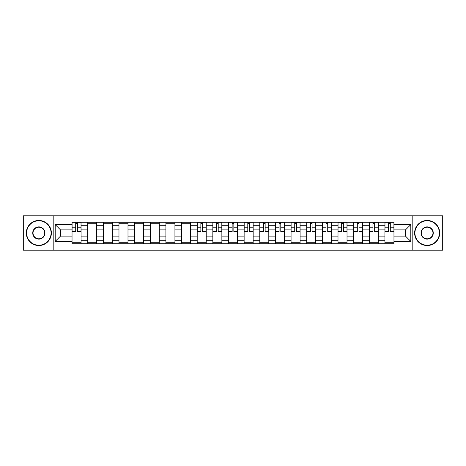<?xml version="1.0" encoding="UTF-8"?>
<svg xmlns="http://www.w3.org/2000/svg" width="466" height="466" viewBox="0 0 466 466"><rect width="100%" height="100%" fill="white"/><g stroke="black" fill="none" stroke-linecap="round" stroke-linejoin="round"><path stroke-width="0.7" d="M412.812 250.201L442.7 250.201L442.7 215.799L23.3 215.799L23.3 250.201L412.812 250.201L412.812 215.799M87.684 243.782L87.684 225.276L81.067 225.276L81.067 243.782M81.067 225.276L81.067 222.218M87.684 225.276L87.684 222.218M96.712 222.218L96.712 243.782M103.33 243.782L103.33 222.218M112.353 222.218L112.353 243.782M118.976 243.782L118.976 222.218M127.999 222.218L127.999 243.782M134.616 243.782L134.616 222.218M143.644 222.218L143.644 243.782M150.262 243.782L150.262 222.218M159.29 222.218L159.29 243.782M165.908 243.782L165.908 222.218M174.936 222.218L174.936 243.782M181.554 243.782L181.554 222.218M190.577 222.218L190.577 243.782M197.2 243.782L197.2 222.218M206.222 222.218L206.222 243.782M212.84 243.782L212.84 222.218M221.868 222.218L221.868 243.782M228.486 243.782L228.486 222.218M237.514 222.218L237.514 243.782M244.132 243.782L244.132 222.218M253.16 222.218L253.16 243.782M259.778 243.782L259.778 222.218M268.8 222.218L268.8 243.782M275.423 243.782L275.423 222.218M284.446 222.218L284.446 243.782M291.064 243.782L291.064 222.218M300.092 222.218L300.092 243.782M306.71 243.782L306.71 222.218M315.738 222.218L315.738 243.782M322.356 243.782L322.356 222.218M331.384 222.218L331.384 243.782M338.001 243.782L338.001 222.218M347.024 222.218L347.024 243.782M353.647 243.782L353.647 222.218M362.67 222.218L362.67 243.782M369.288 243.782L369.288 222.218M378.316 222.218L378.316 243.782M384.933 243.782L384.933 222.218M384.933 236.111L378.316 236.111M369.288 236.111L362.67 236.111M353.647 236.111L347.024 236.111M338.001 236.111L331.384 236.111M322.356 236.111L315.738 236.111M306.71 236.111L300.092 236.111M291.064 236.111L284.446 236.111M275.423 236.111L268.8 236.111M259.778 236.111L253.16 236.111M244.132 236.111L237.514 236.111M228.486 236.111L221.868 236.111M212.84 236.111L206.222 236.111M197.2 236.111L190.577 236.111M181.554 236.111L174.936 236.111M165.908 236.111L159.29 236.111M150.262 236.111L143.644 236.111M134.616 236.111L127.999 236.111M118.976 236.111L112.353 236.111M103.33 236.111L96.712 236.111M87.684 236.111L81.067 236.111M384.933 229.889L378.316 229.889M369.288 229.889L362.67 229.889M353.647 229.889L347.024 229.889M338.001 229.889L331.384 229.889M322.356 229.889L315.738 229.889M306.71 229.889L300.092 229.889M291.064 229.889L284.446 229.889M275.423 229.889L268.8 229.889M259.778 229.889L253.16 229.889M244.132 229.889L237.514 229.889M228.486 229.889L221.868 229.889M212.84 229.889L206.222 229.889M197.2 229.889L190.577 229.889M181.554 229.889L174.936 229.889M165.908 229.889L159.29 229.889M150.262 229.889L143.644 229.889M134.616 229.889L127.999 229.889M118.976 229.889L112.353 229.889M103.33 229.889L96.712 229.889M87.684 229.889L81.067 229.889M60.504 236.111L72.038 236.111L72.038 229.889L60.504 229.889L60.504 236.111L55.192 241.423L55.192 224.577L72.038 224.577L72.038 229.889M393.962 229.889L393.962 236.111L405.496 236.111L405.496 229.889L393.962 229.889L393.962 222.218L72.038 222.218L72.038 224.577M393.962 224.577L410.808 224.577L410.808 241.423L393.962 241.423L393.962 236.111M72.038 236.111L72.038 243.782L393.962 243.782L393.962 241.423M72.038 241.423L55.192 241.423M53.188 250.201L53.188 215.799M81.067 242.279L72.038 242.279M75.702 223.721L77.403 223.721M96.712 242.279L87.684 242.279M87.684 223.721L96.712 223.721M112.353 242.279L103.33 242.279M103.33 223.721L112.353 223.721M127.999 242.279L118.976 242.279M118.976 223.721L127.999 223.721M143.644 242.279L134.616 242.279M134.616 223.721L143.644 223.721M159.29 242.279L150.262 242.279M150.262 223.721L159.29 223.721M174.936 242.279L165.908 242.279M165.908 223.721L174.936 223.721M190.577 242.279L181.554 242.279M181.554 223.721L190.577 223.721M206.222 242.279L197.2 242.279M200.858 223.721L202.564 223.721M221.868 242.279L212.84 242.279M216.504 223.721L218.21 223.721M237.514 242.279L228.486 242.279M232.15 223.721L233.85 223.721M253.16 242.279L244.132 242.279M247.79 223.721L249.496 223.721M268.8 242.279L259.778 242.279M263.436 223.721L265.142 223.721M284.446 242.279L275.423 242.279M279.082 223.721L280.788 223.721M300.092 242.279L291.064 242.279M294.728 223.721L296.434 223.721M315.738 242.279L306.71 242.279M310.373 223.721L312.074 223.721M331.384 242.279L322.356 242.279M326.014 223.721L327.72 223.721M347.024 242.279L338.001 242.279M341.66 223.721L343.366 223.721M362.67 242.279L353.647 242.279M357.305 223.721L359.012 223.721M378.316 242.279L369.288 242.279M372.951 223.721L374.658 223.721M393.962 242.279L384.933 242.279M388.597 223.721L390.298 223.721M55.192 224.577L60.504 229.889M405.496 236.111L410.808 241.423M405.496 229.889L410.808 224.577M77.403 231.847L77.403 222.317L81.014 222.317L81.014 231.847L77.403 231.847M75.702 223.622L77.403 223.622M75.702 222.317L72.09 222.317L72.09 231.847L75.702 231.847L75.702 222.317L77.403 222.317M38.847 245.233A12.232 12.232 0 0 0 51.079 233A12.232 12.232 0 0 0 38.847 220.768A12.232 12.232 0 0 0 26.609 233A12.232 12.232 0 0 0 38.847 245.233M38.847 220.465A12.535 12.535 0 0 1 51.382 233A12.535 12.535 0 0 1 38.847 245.535A12.535 12.535 0 0 1 26.306 233A12.535 12.535 0 0 1 38.847 220.465M38.847 239.116A6.116 6.116 0 0 1 32.725 233A6.116 6.116 0 0 1 38.847 226.884A6.116 6.116 0 0 1 44.963 233A6.116 6.116 0 0 1 38.847 239.116M38.847 227.181A5.819 5.819 0 0 0 33.028 233A5.819 5.819 0 0 0 38.847 238.819A5.819 5.819 0 0 0 44.66 233A5.819 5.819 0 0 0 38.847 227.181M427.153 245.233A12.232 12.232 0 0 0 439.391 233A12.232 12.232 0 0 0 427.153 220.768A12.232 12.232 0 0 0 414.921 233A12.232 12.232 0 0 0 427.153 245.233M427.153 220.465A12.535 12.535 0 0 1 439.694 233A12.535 12.535 0 0 1 427.153 245.535A12.535 12.535 0 0 1 414.618 233A12.535 12.535 0 0 1 427.153 220.465M427.153 239.116A6.116 6.116 0 0 1 421.037 233A6.116 6.116 0 0 1 427.153 226.884A6.116 6.116 0 0 1 433.275 233A6.116 6.116 0 0 1 427.153 239.116M427.153 227.181A5.819 5.819 0 0 0 421.34 233A5.819 5.819 0 0 0 427.153 238.819A5.819 5.819 0 0 0 432.972 233A5.819 5.819 0 0 0 427.153 227.181M202.564 231.847L202.564 222.317L206.176 222.317L206.176 231.847L202.564 231.847M200.858 223.622L202.564 223.622M200.858 222.317L197.246 222.317L197.246 231.847L200.858 231.847L200.858 222.317L202.564 222.317M218.21 231.847L218.21 222.317L221.816 222.317L221.816 231.847L218.21 231.847M216.504 223.622L218.21 223.622M216.504 222.317L212.892 222.317L212.892 231.847L216.504 231.847L216.504 222.317L218.21 222.317M233.85 231.847L233.85 222.317L237.462 222.317L237.462 231.847L233.85 231.847M232.15 223.622L233.85 223.622M232.15 222.317L228.538 222.317L228.538 231.847L232.15 231.847L232.15 222.317L233.85 222.317M249.496 231.847L249.496 222.317L253.108 222.317L253.108 231.847L249.496 231.847M247.79 223.622L249.496 223.622M247.79 222.317L244.184 222.317L244.184 231.847L247.79 231.847L247.79 222.317L249.496 222.317M265.142 231.847L265.142 222.317L268.754 222.317L268.754 231.847L265.142 231.847M263.436 223.622L265.142 223.622M263.436 222.317L259.824 222.317L259.824 231.847L263.436 231.847L263.436 222.317L265.142 222.317M280.788 231.847L280.788 222.317L284.4 222.317L284.4 231.847L280.788 231.847M279.082 223.622L280.788 223.622M279.082 222.317L275.47 222.317L275.47 231.847L279.082 231.847L279.082 222.317L280.788 222.317M296.434 231.847L296.434 222.317L300.04 222.317L300.04 231.847L296.434 231.847M294.728 223.622L296.434 223.622M294.728 222.317L291.116 222.317L291.116 231.847L294.728 231.847L294.728 222.317L296.434 222.317M312.074 231.847L312.074 222.317L315.686 222.317L315.686 231.847L312.074 231.847M310.373 223.622L312.074 223.622M310.373 222.317L306.762 222.317L306.762 231.847L310.373 231.847L310.373 222.317L312.074 222.317M327.72 231.847L327.72 222.317L331.332 222.317L331.332 231.847L327.72 231.847M326.014 223.622L327.72 223.622M326.014 222.317L322.408 222.317L322.408 231.847L326.014 231.847L326.014 222.317L327.72 222.317M343.366 231.847L343.366 222.317L346.978 222.317L346.978 231.847L343.366 231.847M341.66 223.622L343.366 223.622M341.66 222.317L338.048 222.317L338.048 231.847L341.66 231.847L341.66 222.317L343.366 222.317M359.012 231.847L359.012 222.317L362.624 222.317L362.624 231.847L359.012 231.847M357.305 223.622L359.012 223.622M357.305 222.317L353.694 222.317L353.694 231.847L357.305 231.847L357.305 222.317L359.012 222.317M374.658 231.847L374.658 222.317L378.264 222.317L378.264 231.847L374.658 231.847M372.951 223.622L374.658 223.622M372.951 222.317L369.34 222.317L369.34 231.847L372.951 231.847L372.951 222.317L374.658 222.317M390.298 231.847L390.298 222.317L393.91 222.317L393.91 231.847L390.298 231.847M388.597 223.622L390.298 223.622M388.597 222.317L384.986 222.317L384.986 231.847L388.597 231.847L388.597 222.317L390.298 222.317M369.288 225.276L362.67 225.276M353.647 225.276L347.024 225.276M338.001 225.276L331.384 225.276M322.356 225.276L315.738 225.276M306.71 225.276L300.092 225.276M291.064 225.276L284.446 225.276M275.423 225.276L268.8 225.276M259.778 225.276L253.16 225.276M244.132 225.276L237.514 225.276M228.486 225.276L221.868 225.276M212.84 225.276L206.222 225.276M197.2 225.276L190.577 225.276M181.554 225.276L174.936 225.276M165.908 225.276L159.29 225.276M150.262 225.276L143.644 225.276M134.616 225.276L127.999 225.276M118.976 225.276L112.353 225.276M103.33 225.276L96.712 225.276M384.933 225.276L378.316 225.276M369.288 240.724L362.67 240.724M353.647 240.724L347.024 240.724M338.001 240.724L331.384 240.724M322.356 240.724L315.738 240.724M306.71 240.724L300.092 240.724M291.064 240.724L284.446 240.724M275.423 240.724L268.8 240.724M259.778 240.724L253.16 240.724M244.132 240.724L237.514 240.724M228.486 240.724L221.868 240.724M212.84 240.724L206.222 240.724M197.2 240.724L190.577 240.724M181.554 240.724L174.936 240.724M165.908 240.724L159.29 240.724M150.262 240.724L143.644 240.724M134.616 240.724L127.999 240.724M118.976 240.724L112.353 240.724M103.33 240.724L96.712 240.724M87.684 240.724L81.067 240.724M384.933 240.724L378.316 240.724M77.403 231.503L81.014 231.503M77.403 227.192L81.014 227.192M72.09 231.503L75.702 231.503M72.09 227.192L75.702 227.192M202.564 231.503L206.176 231.503M202.564 227.192L206.176 227.192M197.246 231.503L200.858 231.503M197.246 227.192L200.858 227.192M218.21 231.503L221.816 231.503M218.21 227.192L221.816 227.192M212.892 231.503L216.504 231.503M212.892 227.192L216.504 227.192M233.85 231.503L237.462 231.503M233.85 227.192L237.462 227.192M228.538 231.503L232.15 231.503M228.538 227.192L232.15 227.192M249.496 231.503L253.108 231.503M249.496 227.192L253.108 227.192M244.184 231.503L247.79 231.503M244.184 227.192L247.79 227.192M265.142 231.503L268.754 231.503M265.142 227.192L268.754 227.192M259.824 231.503L263.436 231.503M259.824 227.192L263.436 227.192M280.788 231.503L284.4 231.503M280.788 227.192L284.4 227.192M275.47 231.503L279.082 231.503M275.47 227.192L279.082 227.192M296.434 231.503L300.04 231.503M296.434 227.192L300.04 227.192M291.116 231.503L294.728 231.503M291.116 227.192L294.728 227.192M312.074 231.503L315.686 231.503M312.074 227.192L315.686 227.192M306.762 231.503L310.373 231.503M306.762 227.192L310.373 227.192M327.72 231.503L331.332 231.503M327.72 227.192L331.332 227.192M322.408 231.503L326.014 231.503M322.408 227.192L326.014 227.192M343.366 231.503L346.978 231.503M343.366 227.192L346.978 227.192M338.048 231.503L341.66 231.503M338.048 227.192L341.66 227.192M359.012 231.503L362.624 231.503M359.012 227.192L362.624 227.192M353.694 231.503L357.305 231.503M353.694 227.192L357.305 227.192M374.658 231.503L378.264 231.503M374.658 227.192L378.264 227.192M369.34 231.503L372.951 231.503M369.34 227.192L372.951 227.192M390.298 231.503L393.91 231.503M390.298 227.192L393.91 227.192M384.986 231.503L388.597 231.503M384.986 227.192L388.597 227.192"/></g></svg>
